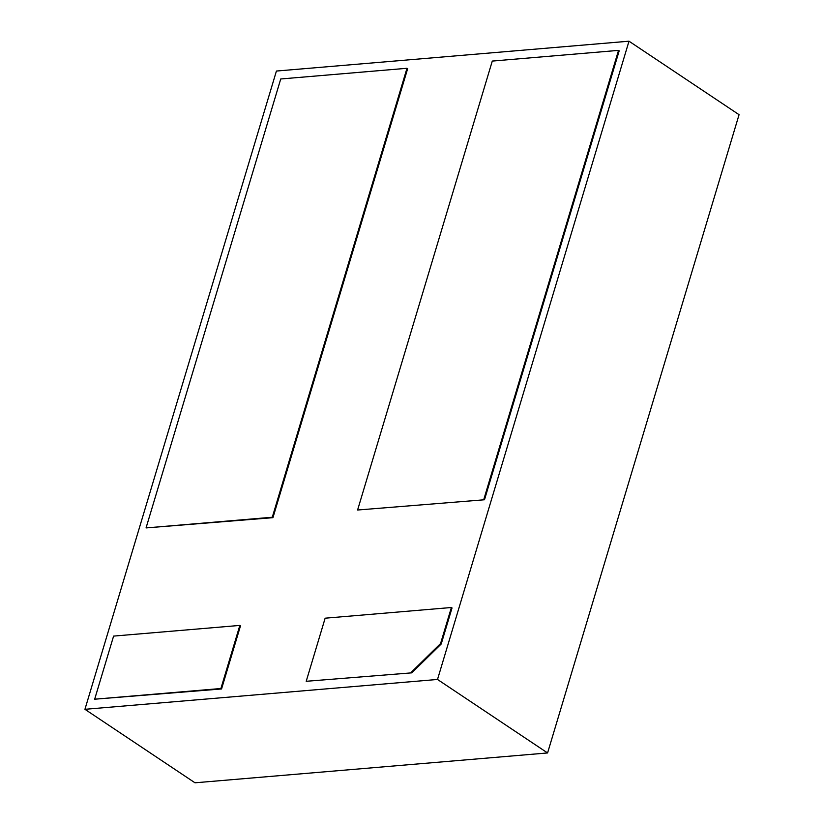 <?xml version="1.0" encoding="UTF-8"?>
<svg xmlns="http://www.w3.org/2000/svg" width="824" height="824" viewBox="0 0 824 824"><rect width="100%" height="100%" fill="white"/><g stroke="black" fill="none" stroke-linecap="round" stroke-linejoin="round"><path stroke-width="1.24" d="M629 41.2L739.066 114.691L547.579 752.951L195 782.8L84.934 709.309L276.421 71.049L629 41.2L437.513 679.46L547.579 752.951M437.513 679.46L84.934 709.309M484.491 499.766L619.184 50.82L618.525 50.377L492.288 61.069L357.595 510.015L484.491 499.766L357.595 510.015M441.221 643.997L452.036 607.937L451.387 607.504L325.14 618.196L306.209 681.294L411.784 672.847L441.221 643.997L440.562 643.565L451.387 607.504M306.209 681.294L411.784 672.847M221.563 688.957L240.495 625.849L239.835 625.416L113.599 636.097L94.667 699.205L221.563 688.957L220.904 688.514L239.835 625.416M146.054 527.926L272.95 517.668L407.643 68.732L406.984 68.289L280.737 78.98L146.054 527.926L272.291 517.235L406.984 68.289M483.843 499.323L618.525 50.377M411.125 672.415L440.562 643.565M94.667 699.205L220.904 688.514M272.95 517.668L272.291 517.235"/></g></svg>
